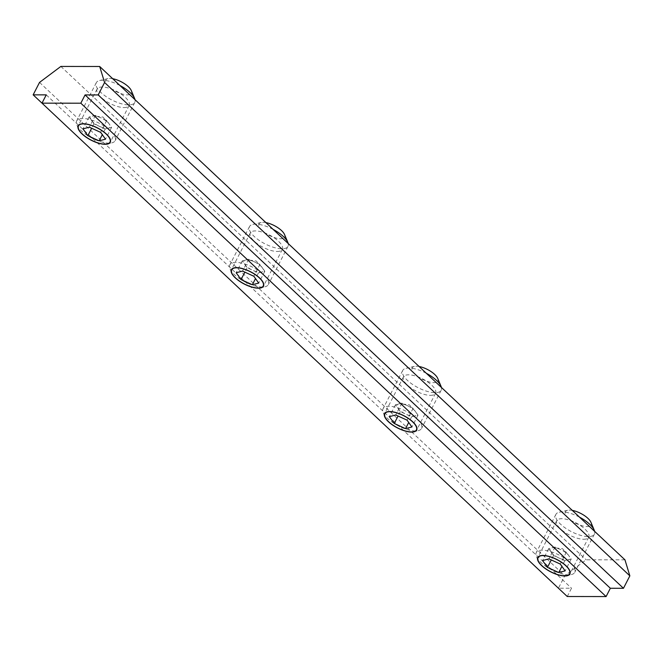 <?xml version="1.0" encoding="UTF-8"?>
<svg xmlns="http://www.w3.org/2000/svg" width="663" height="663" viewBox="0 0 663 663"><rect width="100%" height="100%" fill="white"/><g stroke="black" fill="none" stroke-linecap="round" stroke-linejoin="round"><path stroke-width="0.5" stroke-dasharray="3.31 2.49" d="M277.258 251.468A18.025 6.912 -152.8 0 0 282.347 249.429A18.025 6.912 -152.8 0 0 274.374 237.959A18.025 6.912 -152.8 0 0 255.371 230.915A18.025 6.912 -152.8 0 0 250.282 232.953A18.025 6.912 -152.8 0 0 258.255 244.423A18.025 6.912 -152.8 0 0 277.258 251.468M583.664 539.259A18.025 6.912 -152.8 0 0 588.752 537.221A18.025 6.912 -152.8 0 0 580.78 525.751A18.025 6.912 -152.8 0 0 561.776 518.706A18.025 6.912 -152.8 0 0 556.688 520.745A18.025 6.912 -152.8 0 0 564.661 532.215A18.025 6.912 -152.8 0 0 583.664 539.259M430.461 395.363A18.025 6.912 -152.8 0 0 435.55 393.325A18.025 6.912 -152.8 0 0 427.577 381.855A18.025 6.912 -152.8 0 0 408.574 374.81A18.025 6.912 -152.8 0 0 403.485 376.849A18.025 6.912 -152.8 0 0 411.458 388.319A18.025 6.912 -152.8 0 0 430.461 395.363M124.056 107.572A18.025 6.912 -152.8 0 0 129.144 105.533A18.025 6.912 -152.8 0 0 121.163 94.063A18.025 6.912 -152.8 0 0 102.168 87.019A18.025 6.912 -152.8 0 0 97.08 89.057A18.025 6.912 -152.8 0 0 105.052 100.527A18.025 6.912 -152.8 0 0 124.056 107.572M624.96 559.845L586.133 559.796L564.81 575.766L558.42 588.205L571.523 588.222L567.263 596.509M60.863 66.433L586.133 559.796M39.54 82.411L564.81 575.766M41.993 103.155L558.42 588.205M46.253 94.867L571.523 588.222M112.702 78.706A14.42 5.528 -152.8 0 0 107.97 78.599A14.42 5.528 -152.8 0 0 111.21 88.552A14.42 5.528 -152.8 0 0 125.995 94.784A14.42 5.528 -152.8 0 0 131.307 90.591M119.928 85.494A21.63 8.287 -152.8 0 0 99.616 80.505A21.63 8.287 -152.8 0 0 96.309 82.668A21.63 8.287 -152.8 0 0 104.481 95.439A21.63 8.287 -152.8 0 0 134.78 102.442A21.63 8.287 -152.8 0 0 135.003 99.649M84.823 133.686A21.63 8.287 -152.8 0 0 111.815 142.868A21.63 8.287 -152.8 0 0 115.122 140.697A21.63 8.287 -152.8 0 0 106.95 127.926A21.63 8.287 -152.8 0 0 76.651 120.923A21.63 8.287 -152.8 0 0 76.809 124.876A21.63 8.287 -152.8 0 0 84.823 133.686M91.486 120.417A10.815 4.144 -152.8 0 0 94.792 123.608A10.815 4.144 -152.8 0 0 99.583 126.418A10.815 4.144 -152.8 0 0 108.417 128.166A10.815 4.144 -152.8 0 0 109.163 123.923A10.815 4.144 -152.8 0 0 108.376 122.953A10.815 4.144 -152.8 0 0 105.856 120.732A10.815 4.144 -152.8 0 0 101.066 117.923A10.815 4.144 -152.8 0 0 95 116.083A10.815 4.144 -152.8 0 0 92.232 116.174A10.815 4.144 -152.8 0 0 91.486 120.417L93.939 123.832L105.226 128.995L111.616 127.337L106.71 120.509L95.422 115.345L89.041 117.003L91.486 120.417M105.226 128.995L102.301 134.688M93.939 123.832L91.668 128.257M89.041 117.003L82.95 128.854M95.422 115.345L89.339 127.188M106.71 120.509L100.627 132.351M111.616 127.337L105.525 139.18M258.429 272.891L264.819 271.233L262.366 267.819A10.815 4.144 -152.8 0 0 261.578 266.858A10.815 4.144 -152.8 0 0 259.059 264.628A10.815 4.144 -152.8 0 0 254.277 261.819A10.815 4.144 -152.8 0 0 248.202 259.979A10.815 4.144 -152.8 0 0 245.434 260.07A10.815 4.144 -152.8 0 0 244.688 264.313A10.815 4.144 -152.8 0 0 247.995 267.504A10.815 4.144 -152.8 0 0 252.785 270.313L258.429 272.891L255.504 278.584M238.025 277.582A21.63 8.287 -152.8 0 0 265.018 286.764A21.63 8.287 -152.8 0 0 268.324 284.593A21.63 8.287 -152.8 0 0 260.153 271.822A21.63 8.287 -152.8 0 0 229.854 264.819A21.63 8.287 -152.8 0 0 230.011 268.772A21.63 8.287 -152.8 0 0 238.025 277.582M273.131 229.39A21.63 8.287 -152.8 0 0 252.818 224.401A21.63 8.287 -152.8 0 0 249.512 226.564A21.63 8.287 -152.8 0 0 257.683 239.335A21.63 8.287 -152.8 0 0 287.982 246.338A21.63 8.287 -152.8 0 0 288.206 243.545M265.904 222.602A14.42 5.528 -152.8 0 0 261.172 222.495A14.42 5.528 -152.8 0 0 264.413 232.448A14.42 5.528 -152.8 0 0 279.198 238.68A14.42 5.528 -152.8 0 0 284.51 234.487M259.921 264.404L248.633 259.241L242.244 260.899L247.142 267.728L252.785 270.313A10.815 4.144 -152.8 0 0 261.62 272.062A10.815 4.144 -152.8 0 0 262.366 267.819L259.921 264.404L253.83 276.247M264.819 271.233L258.727 283.076M248.633 259.241L242.542 271.084M242.244 260.899L236.152 272.75M247.142 267.728L244.871 272.153M411.632 416.795L418.021 415.129L415.568 411.715A10.815 4.144 -152.8 0 0 414.781 410.753A10.815 4.144 -152.8 0 0 412.262 408.524A10.815 4.144 -152.8 0 0 407.48 405.715A10.815 4.144 -152.8 0 0 401.405 403.875A10.815 4.144 -152.8 0 0 398.637 403.966A10.815 4.144 -152.8 0 0 397.891 408.209A10.815 4.144 -152.8 0 0 401.198 411.4A10.815 4.144 -152.8 0 0 405.988 414.209L411.632 416.795L408.706 422.48M391.228 421.486A21.63 8.287 -152.8 0 0 418.22 430.66A21.63 8.287 -152.8 0 0 421.527 428.489A21.63 8.287 -152.8 0 0 413.356 415.718A21.63 8.287 -152.8 0 0 383.057 408.715A21.63 8.287 -152.8 0 0 383.214 412.668A21.63 8.287 -152.8 0 0 391.228 421.486M426.334 373.286A21.63 8.287 -152.8 0 0 406.021 368.296A21.63 8.287 -152.8 0 0 402.714 370.46A21.63 8.287 -152.8 0 0 410.886 383.231A21.63 8.287 -152.8 0 0 441.193 390.234A21.63 8.287 -152.8 0 0 441.409 387.441M419.107 366.498A14.42 5.528 -152.8 0 0 414.375 366.39A14.42 5.528 -152.8 0 0 417.615 376.344A14.42 5.528 -152.8 0 0 432.4 382.576A14.42 5.528 -152.8 0 0 437.713 378.382M413.124 408.3L401.836 403.137L395.446 404.795L400.344 411.624L405.988 414.209A10.815 4.144 -152.8 0 0 414.823 415.958A10.815 4.144 -152.8 0 0 415.568 411.715L413.124 408.3L407.032 420.143M418.021 415.129L411.93 426.972M401.836 403.137L395.745 414.98M395.446 404.795L389.355 416.646M400.344 411.624L398.073 416.049M572.318 510.394A14.42 5.528 -152.8 0 0 567.578 510.286A14.42 5.528 -152.8 0 0 570.826 520.24A14.42 5.528 -152.8 0 0 585.603 526.472A14.42 5.528 -152.8 0 0 590.915 522.278M579.545 517.181A21.63 8.287 -152.8 0 0 559.224 512.192A21.63 8.287 -152.8 0 0 555.917 514.355A21.63 8.287 -152.8 0 0 564.089 527.126A21.63 8.287 -152.8 0 0 594.396 534.129A21.63 8.287 -152.8 0 0 594.62 531.345M544.431 565.382A21.63 8.287 -152.8 0 0 571.423 574.556A21.63 8.287 -152.8 0 0 574.738 572.384A21.63 8.287 -152.8 0 0 566.558 559.622A21.63 8.287 -152.8 0 0 536.259 552.611A21.63 8.287 -152.8 0 0 536.417 556.564A21.63 8.287 -152.8 0 0 544.431 565.382M551.094 552.105A10.815 4.144 -152.8 0 0 554.401 555.296A10.815 4.144 -152.8 0 0 559.191 558.105A10.815 4.144 -152.8 0 0 568.025 559.854A10.815 4.144 -152.8 0 0 568.771 555.611A10.815 4.144 -152.8 0 0 567.984 554.649A10.815 4.144 -152.8 0 0 565.473 552.42A10.815 4.144 -152.8 0 0 560.683 549.61A10.815 4.144 -152.8 0 0 554.608 547.771A10.815 4.144 -152.8 0 0 551.84 547.862A10.815 4.144 -152.8 0 0 551.094 552.105L553.547 555.519L564.835 560.691L571.224 559.025L566.326 552.196L555.039 547.033L548.649 548.691L551.094 552.105M564.835 560.691L561.909 566.376M553.547 555.519L551.276 559.945M548.649 548.691L542.558 560.542M555.039 547.033L548.947 558.876M566.326 552.196L560.235 564.039M571.224 559.025L565.133 570.868M282.347 249.429L263.468 286.151M588.752 537.221L569.882 573.943M435.55 393.325L416.679 430.047M129.144 105.533L110.265 142.255M97.08 89.057L78.209 125.779M403.485 376.849L384.615 413.571M556.688 520.745L537.817 557.467M250.282 232.953L231.412 269.675M134.78 102.442L115.122 140.697M107.29 143.896L111.815 142.868M108.376 122.953L102.964 117.044L95 116.083M78.607 129.152L76.809 124.876M96.309 82.668L76.651 120.923M107.97 78.599L99.616 80.505M261.578 266.858L256.167 260.94L248.202 259.979M260.493 287.792L265.018 286.764M287.982 246.338L268.324 284.593M261.172 222.495L252.818 224.401M249.512 226.564L229.854 264.819M231.81 273.048L230.011 268.772M414.781 410.753L409.369 404.836L401.405 403.875M413.695 431.688L418.22 430.66M441.193 390.234L421.527 428.489M414.375 366.39L406.021 368.296M402.714 370.46L383.057 408.715M385.012 416.944L383.214 412.668M594.396 534.129L574.738 572.384M566.906 575.583L571.423 574.556M567.984 554.649L562.572 548.732L554.608 547.771M538.215 560.84L536.417 556.564M555.917 514.355L536.259 552.611M567.578 510.286L559.224 512.192"/><path stroke-width="0.99" d="M258.388 288.19A18.025 6.912 -152.8 0 0 263.468 286.151A18.025 6.912 -152.8 0 0 255.495 274.681A18.025 6.912 -152.8 0 0 236.5 267.637A18.025 6.912 -152.8 0 0 231.412 269.675A18.025 6.912 -152.8 0 0 239.384 281.145A18.025 6.912 -152.8 0 0 258.388 288.19M564.793 575.981A18.025 6.912 -152.8 0 0 569.882 573.943A18.025 6.912 -152.8 0 0 561.909 562.473A18.025 6.912 -152.8 0 0 542.906 555.428A18.025 6.912 -152.8 0 0 537.817 557.467A18.025 6.912 -152.8 0 0 545.79 568.937A18.025 6.912 -152.8 0 0 564.793 575.981M411.59 432.085A18.025 6.912 -152.8 0 0 416.679 430.047A18.025 6.912 -152.8 0 0 408.706 418.577A18.025 6.912 -152.8 0 0 389.703 411.532A18.025 6.912 -152.8 0 0 384.615 413.571A18.025 6.912 -152.8 0 0 392.587 425.041A18.025 6.912 -152.8 0 0 411.59 432.085M105.177 144.294A18.025 6.912 -152.8 0 0 110.265 142.255A18.025 6.912 -152.8 0 0 102.293 130.785A18.025 6.912 -152.8 0 0 83.289 123.741A18.025 6.912 -152.8 0 0 78.209 125.779A18.025 6.912 -152.8 0 0 86.182 137.249A18.025 6.912 -152.8 0 0 105.177 144.294M99.69 66.491L60.863 66.433L39.54 82.411L33.15 94.842L46.253 94.867L41.993 103.155L80.82 103.204L606.09 596.567L610.35 588.272L623.46 588.288L629.85 575.857L624.96 559.845L99.69 66.491L104.58 82.494L629.85 575.857M33.15 94.842L567.263 596.509L606.09 596.567M80.82 103.204L85.079 94.917L610.35 588.272M85.079 94.917L98.19 94.933L623.46 588.288M98.19 94.933L104.58 82.494M135.003 99.649A21.63 8.287 -152.8 0 0 134.622 98.489L131.307 90.591A14.42 5.528 -152.8 0 0 125.962 84.715A14.42 5.528 -152.8 0 0 112.702 78.706M134.622 98.489A21.63 8.287 -152.8 0 0 126.608 89.679A21.63 8.287 -152.8 0 0 119.928 85.494M85.171 136.379A17.727 6.796 -152.8 0 0 107.29 143.896A17.727 6.796 -152.8 0 0 103.304 131.655A17.727 6.796 -152.8 0 0 85.137 123.998A17.727 6.796 -152.8 0 0 78.607 129.152A17.727 6.796 -152.8 0 0 85.171 136.379M87.847 135.683L99.135 140.846L105.525 139.18L100.627 132.351L89.339 127.188L82.95 128.854L87.847 135.683L91.668 128.257M102.301 134.688L99.135 140.846M238.373 280.275A17.727 6.796 -152.8 0 0 260.493 287.792A17.727 6.796 -152.8 0 0 256.506 275.551A17.727 6.796 -152.8 0 0 238.34 267.893A17.727 6.796 -152.8 0 0 231.81 273.048A17.727 6.796 -152.8 0 0 238.373 280.275M288.206 243.545A21.63 8.287 -152.8 0 0 287.825 242.385A21.63 8.287 -152.8 0 0 279.811 233.575A21.63 8.287 -152.8 0 0 273.131 229.39M287.825 242.385L284.51 234.487A14.42 5.528 -152.8 0 0 279.173 228.611A14.42 5.528 -152.8 0 0 265.904 222.602M258.727 283.076L253.83 276.247L242.542 271.084L236.152 272.75L241.05 279.579L252.338 284.742L258.727 283.076M244.871 272.153L241.05 279.579M255.504 278.584L252.338 284.742M391.576 424.171A17.727 6.796 -152.8 0 0 413.695 431.688A17.727 6.796 -152.8 0 0 409.709 419.447A17.727 6.796 -152.8 0 0 391.543 411.789A17.727 6.796 -152.8 0 0 385.012 416.944A17.727 6.796 -152.8 0 0 391.576 424.171M441.409 387.441A21.63 8.287 -152.8 0 0 441.028 386.28A21.63 8.287 -152.8 0 0 433.014 377.471A21.63 8.287 -152.8 0 0 426.334 373.286M441.028 386.28L437.713 378.382A14.42 5.528 -152.8 0 0 432.375 372.507A14.42 5.528 -152.8 0 0 419.107 366.498M411.93 426.972L407.032 420.143L395.745 414.98L389.355 416.646L394.253 423.475L405.541 428.638L411.93 426.972M398.073 416.049L394.253 423.475M408.706 422.48L405.541 428.638M594.62 531.345A21.63 8.287 -152.8 0 0 594.23 530.176L590.915 522.278A14.42 5.528 -152.8 0 0 585.578 516.402A14.42 5.528 -152.8 0 0 572.318 510.394M594.23 530.176A21.63 8.287 -152.8 0 0 586.225 521.367A21.63 8.287 -152.8 0 0 579.545 517.181M544.779 568.067A17.727 6.796 -152.8 0 0 566.906 575.583A17.727 6.796 -152.8 0 0 562.92 563.343A17.727 6.796 -152.8 0 0 544.746 555.685A17.727 6.796 -152.8 0 0 538.215 560.84A17.727 6.796 -152.8 0 0 544.779 568.067M547.456 567.371L558.743 572.534L565.133 570.868L560.235 564.039L548.947 558.876L542.558 560.542L547.456 567.371L551.276 559.945M561.909 566.376L558.743 572.534"/></g></svg>
